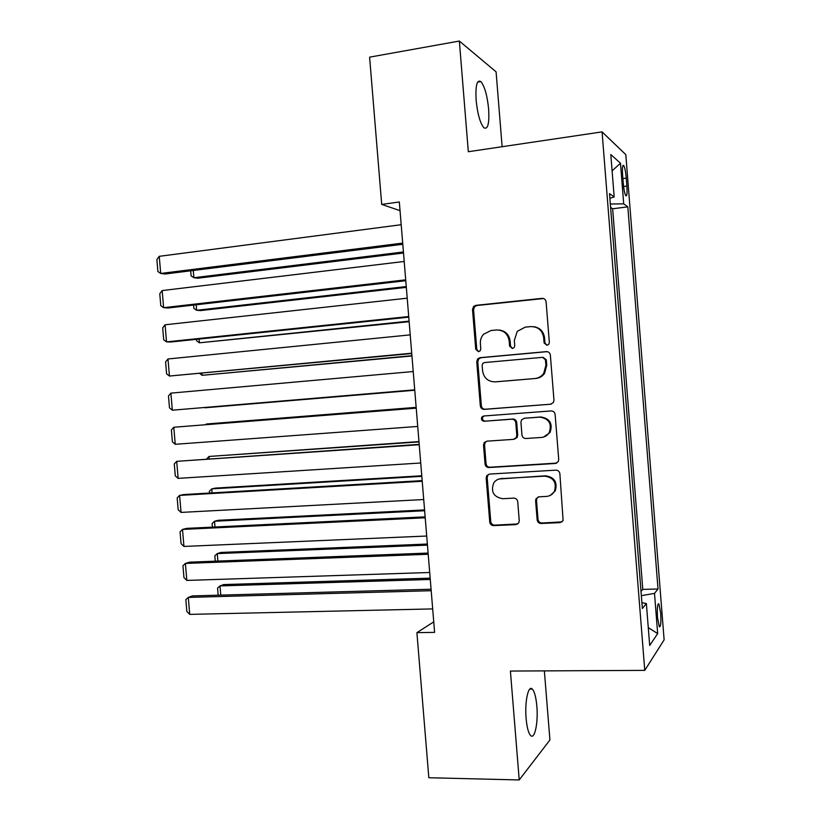 <?xml version="1.0" encoding="UTF-8"?>
<svg xmlns="http://www.w3.org/2000/svg" width="821" height="821" viewBox="0 0 821 821"><rect width="100%" height="100%" fill="white"/><g stroke="black" fill="none" stroke-linecap="round" stroke-linejoin="round"><path stroke-width="1.23" d="M546.93 345.323L548.818 344.245L549.341 342.398L546.088 301.779C545.667 299.48 544.313 298.341 542.024 298.351L475.811 305.35L473.655 306.377L472.506 309.486L475.739 349.294L478.479 351.686L480.121 350.844L480.788 348.822L480.377 343.671C480.152 340.068 481.229 336.918 483.6 334.25L491.009 330.514L496.479 329.98C503.632 330.011 507.86 333.665 509.174 340.931L509.595 346.123L512.386 348.535L514.141 347.581L514.746 345.641L514.326 340.438L517.22 331.386L525.173 327.158L530.746 326.604C538.032 326.635 542.342 330.309 543.666 337.647L544.087 342.891L546.93 345.323M536.842 706.224C536.041 697.265 534.533 691.559 532.316 689.086C528.365 684.601 524.609 701.688 526.107 718.416C526.928 727.416 528.437 733.122 530.623 735.534C534.738 739.978 538.319 722.439 536.842 706.224M488.649 109.172C487.243 95.4 484.636 86.195 480.819 81.556C476.939 79.483 475.369 85.702 476.118 100.213C477.576 114.14 480.182 123.335 483.938 127.809C487.859 129.78 489.429 123.571 488.649 109.172M660.689 613.154L658.914 603.917C657.488 603.394 657.026 607.951 657.529 617.566L659.304 626.792C660.731 627.244 661.192 622.698 660.689 613.154M537.15 519.867C537.56 522.146 538.894 523.357 541.162 523.48L560.025 522.628L563.114 520.596L559.871 473.738C559.46 471.449 558.106 470.248 555.807 470.156L489.49 474.076L486.791 475.626L486.176 478.027L489.747 522.043C490.158 524.301 491.461 525.491 493.667 525.614L515.886 524.619L518.8 522.813L519.252 520.688L517.723 501.703C517.312 499.435 515.988 498.244 513.751 498.131L502.698 498.706C493.565 497.013 490.578 491.769 493.729 482.953C495.504 480.357 497.957 478.92 501.077 478.664L544.734 476.149C553.641 477.524 556.874 482.563 554.432 491.266C552.646 494.406 549.957 496.13 546.365 496.428L539.017 496.818L536.062 498.665L535.61 500.789L537.15 519.867L538.022 519.416C538.432 521.684 539.766 522.885 542.024 523.008L562.067 521.889M502.124 146.723L496.089 71.838L459.35 41.05L468.319 151.731L602.07 131.883L644.762 670.377L510.405 671.055L519.221 779.95L428.829 777.733L416.904 632.652L434.607 632.365L399.324 201.987L381.703 204.408L400.032 210.648M459.35 41.05L369.604 57.152L381.703 204.408M550.522 404.271L553.395 402.526L553.97 400.166L550.357 355.113C549.947 352.814 548.592 351.655 546.304 351.634L480.049 357.679L477.689 358.89L476.744 361.753L480.326 405.913C480.726 408.16 482.04 409.31 484.246 409.371L551.045 404.189M555.119 414.472L558.721 459.452L558.27 461.597L555.273 463.496L488.957 467.539C486.75 467.447 485.447 466.277 485.047 464.019L483.518 445.156L484.205 442.642L486.822 441.175L513.423 439.358L516.183 437.747L516.799 435.335L515.773 422.702C515.362 420.434 514.038 419.264 511.801 419.203L484.113 421.245C481.629 420.773 480.89 419.357 481.906 416.976L483.692 416.001L551.055 410.941C553.354 410.993 554.709 412.173 555.119 414.472M622.605 175.017L623.242 183.093C623.816 189.415 624.648 193.592 625.735 195.624C626.957 196.599 627.336 193.407 626.885 186.08L626.259 178.126C625.684 171.805 624.843 167.607 623.744 165.524C622.544 164.518 622.154 167.679 622.605 175.017M602.07 131.883L625.807 154.635L664.127 639.836L644.762 670.377M641.027 591.438L642.792 589.396L658.021 588.996L627.819 206.841L623.703 203.865L610.321 203.988M658.021 588.996L654.501 593.388L657.672 633.586L649.688 645.47L646.363 603.527L642.371 608.494L609.5 193.592L614.17 196.978L610.814 154.543L620.481 163.215L623.703 203.865M642.792 589.396L612.64 208.78L610.588 207.415M519.221 779.95L549.926 739.978L544.364 670.89M433.745 621.866L416.904 632.652M612.64 208.78L627.819 206.841M609.87 198.292L614.17 196.978M646.363 603.527L641.919 602.706M641.355 595.666L654.501 593.388M612.107 170.871L620.481 163.215M657.672 633.586L648.272 627.634M546.981 345.313L544.949 342.952L544.539 337.718C543.533 331.304 539.9 327.62 533.629 326.676M499.106 330.032C505.418 330.842 509.092 334.496 510.128 340.982L510.549 346.175L512.53 348.515M543.594 298.526L476.857 305.515L474.702 306.531L473.553 309.63L476.775 349.336L478.705 351.655M547.186 351.655L481.085 357.689L478.725 358.9L477.781 361.753L481.352 405.779C481.753 408.027 483.056 409.176 485.262 409.227L551.189 404.158M545.442 359.783L542.609 357.34L484.462 362.564L482.779 363.446L482.143 365.417L482.584 370.856C483.856 378.06 488.054 381.734 495.166 381.868L534.923 378.522C538.576 378.132 541.501 376.429 543.707 373.411L545.893 365.314L545.442 359.783L546.304 359.783L543.133 357.351M546.304 359.783L546.745 365.294L544.569 373.37C542.373 376.387 539.448 378.081 535.805 378.471L496.161 381.806M486.802 441.175L485.221 442.416L484.534 444.92L486.063 463.732C486.463 465.969 487.756 467.139 489.963 467.231L556.7 463.116M514.48 439.132L517.117 437.521L517.723 435.13L516.707 422.528C516.306 420.26 514.983 419.1 512.745 419.028L484.113 421.245M484.103 415.97L482.933 416.822C481.917 419.182 482.656 420.598 485.139 421.07M541.439 437.449C544.785 437.131 547.371 435.541 549.198 432.677C552.143 423.728 549.013 418.556 539.808 417.13L524.311 418.279L521.561 419.88L520.925 422.322L521.951 434.986C522.361 437.254 523.685 438.435 525.943 438.506L541.439 437.449M543.625 437.049L550.049 432.472C552.974 423.554 549.854 418.382 540.68 416.976L539.808 417.13M524.486 418.248L540.68 416.976M538.186 496.962L536.944 498.265L536.493 500.389L538.022 519.416M550.347 495.35L555.263 490.886C557.695 482.204 554.473 477.186 545.596 475.811L544.734 476.149M499.055 479.002L545.596 475.811M489.152 474.117L487.797 475.308L487.192 477.689L490.753 521.592C491.153 523.829 492.456 525.019 494.663 525.142L517.764 523.972M403.419 251.965L193.889 277.724L197.81 278.227L403.511 253.001M193.274 270.478L193.889 277.724L191.119 275.897L190.688 270.807M402.69 243.098L160.7 273.455L165.031 274.009L402.793 244.268M401.192 224.718L159.243 256.326L160.7 273.455L157.889 271.556L156.873 259.6L159.243 256.326M406.262 286.57L196.65 310.287L200.55 310.584L406.323 287.36M196.178 304.776L196.65 310.287L193.869 308.368L193.592 305.073M409.094 321.144L199.4 342.809L409.135 321.678M199.082 339.052L199.4 342.809L196.619 340.797L196.496 339.319M411.926 355.688L202.161 375.32L411.947 355.975M201.987 373.288L202.161 375.32L199.749 373.504M414.749 390.201L204.911 407.791L414.759 390.242M405.707 279.838L163.615 307.68L167.925 308.019L405.779 280.72M404.199 261.468L162.158 290.572L163.615 307.68L160.793 305.679L159.777 293.733L162.158 290.572M408.714 316.537L166.53 341.885L170.819 342.008L408.766 317.142M407.206 298.187L165.072 324.788L166.53 341.885L163.697 339.771L162.681 327.846L165.072 324.788M411.721 353.204L169.434 376.049L411.752 353.533M410.213 334.876L167.987 358.972L169.434 376.049L166.601 373.832L165.585 361.917L167.987 358.972M414.728 389.842L172.348 410.192L414.728 389.893M413.22 371.533L170.891 393.126L172.348 410.192L169.495 407.873L168.49 395.958L170.891 393.126M416.155 407.36L206.287 424.016L416.165 407.442M205.712 424.642L206.287 424.016L206.328 424.59M417.725 426.438L175.242 444.294L173.795 427.248L416.216 408.058M416.226 408.15L173.795 427.248L171.384 429.978L172.4 441.872L175.242 444.294M418.967 441.575L209.027 456.455L418.987 441.903M206.656 458.939L209.027 456.455L209.222 458.765M420.721 463.003L178.147 478.376L176.7 461.34L419.192 444.356M419.223 444.725L176.7 461.34L174.278 463.968L175.294 475.852L178.147 478.376M421.768 475.77L215.584 488.085L211.777 488.864L421.809 476.344M209.519 493.041L209.365 491.276L211.777 488.864L212.116 492.898M423.718 499.537L181.051 512.417L179.594 495.402L183.801 494.55L422.168 480.624M422.22 481.28L179.594 495.402L177.172 497.916L178.178 509.8L181.051 512.417M424.57 509.923L218.304 520.278L214.517 521.243L424.631 510.744M212.403 527.123L212.105 523.562L214.517 521.243L215.01 527M426.704 536.031L183.945 546.437L182.498 529.432L186.675 528.365L425.134 516.861M425.206 517.784L182.498 529.432L180.056 531.844L181.072 543.707L183.945 546.437M427.361 544.046L221.023 552.43L217.257 553.59L427.454 545.123M215.297 561.174L214.835 555.817L217.257 553.59L217.893 561.071M429.691 572.494L186.839 580.426L185.392 563.432L189.548 562.149L428.1 553.067M428.203 554.267L185.392 563.432L182.95 565.741L183.955 577.594L186.839 580.426M430.163 578.148L223.743 584.562L219.997 585.917L430.266 579.462M218.181 595.184L217.575 588.041L219.997 585.917L220.777 595.112M432.677 608.915L189.733 614.385L188.286 597.411L192.422 595.913L431.066 589.232M431.189 590.71L188.286 597.411L185.833 599.607L186.839 611.45L189.733 614.385M622.882 178.588L626.259 178.126M623.591 186.521L626.885 186.08M544.539 337.718L543.666 337.647M510.549 346.175L509.595 346.123M510.128 340.982L509.174 340.931M476.775 349.336L475.739 349.294M473.553 309.63L472.506 309.486M476.857 305.515L475.811 305.35M542.897 298.526L542.024 298.351M544.949 342.952L544.087 342.891M485.262 409.227L484.246 409.371M481.352 405.779L480.326 405.913M477.781 361.753L476.744 361.753M481.085 357.689L480.049 357.679M547.155 351.655L546.304 351.634M535.805 378.471L534.923 378.522M546.745 365.294L545.893 365.314M556.104 463.198L555.273 463.496M489.963 467.231L488.957 467.539M486.063 463.732L485.047 464.019M484.534 444.92L483.518 445.156M517.723 435.13L516.799 435.335M516.707 422.528L515.773 422.702M512.745 419.028L511.801 419.203M525.224 418.115L524.311 418.279M536.493 500.389L535.61 500.789M502.052 478.325L501.077 478.664M516.82 524.147L515.886 524.619M494.663 525.142L493.667 525.614M490.753 521.592L489.747 522.043M487.192 477.689L486.176 478.027M560.835 522.166L560.025 522.628M542.024 523.008L541.162 523.48M529.802 689.086L532.316 689.086M477.668 82.079L480.819 81.556M658.124 603.938L658.914 603.917M622.862 165.647L623.744 165.524M474.702 306.531L473.655 306.377M478.725 358.9L477.689 358.89M544.569 373.37L543.707 373.411M485.221 442.416L484.205 442.642M517.117 437.521L516.183 437.747M482.933 416.822L481.906 416.976M550.049 432.472L549.198 432.677M536.944 498.265L536.062 498.665M555.263 490.886L554.432 491.266M487.797 475.308L486.791 475.626"/></g></svg>
